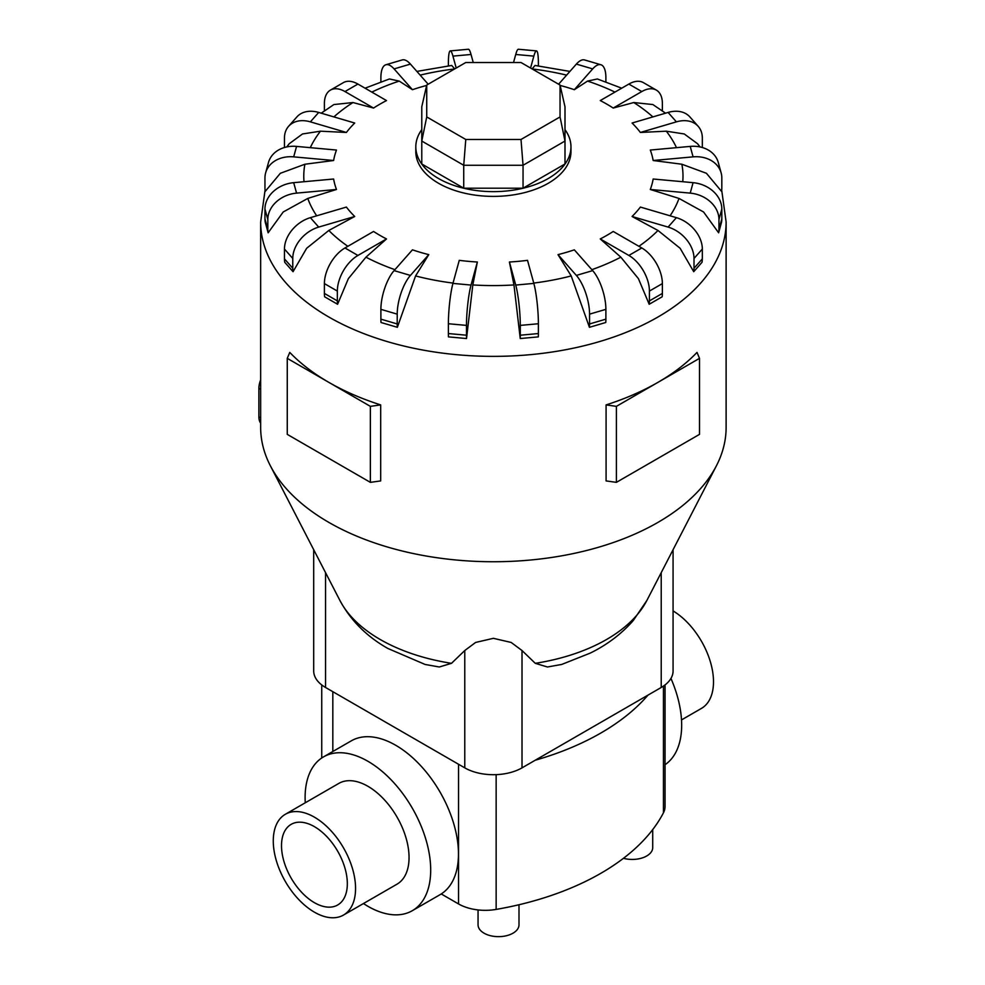 <?xml version="1.0" encoding="UTF-8"?>
<svg xmlns="http://www.w3.org/2000/svg" width="985" height="985" viewBox="0 0 985 985"><rect width="100%" height="100%" fill="white"/><g stroke="black" fill="none" stroke-linecap="round" stroke-linejoin="round"><path stroke-width="1.48" d="M665.035 764.705A88.798 51.269 -120 0 0 670.945 678.443M314.424 826.661A46.541 26.878 60 0 1 344.824 867.687A46.541 26.878 60 0 1 337.695 904.981A46.541 26.878 60 0 1 314.424 902.679A46.541 26.878 60 0 1 284.012 861.653A46.541 26.878 60 0 1 291.141 824.359A46.541 26.878 60 0 1 314.424 826.661M285.33 814.287L338.815 783.407A58.189 33.589 60 0 1 367.91 786.289A58.189 33.589 60 0 1 405.918 837.558A58.189 33.589 60 0 1 396.992 884.185L343.506 915.053A58.189 33.589 -120 0 0 352.433 868.438A58.189 33.589 -120 0 0 314.424 817.168A58.189 33.589 -120 0 0 285.33 814.287A58.189 33.589 -120 0 0 276.403 860.902A58.189 33.589 -120 0 0 314.424 912.172A58.189 33.589 -120 0 0 343.506 915.053M673.075 610.934A58.189 33.589 60 0 1 710.505 662.24A58.189 33.589 60 0 1 701.443 708.4L681.509 719.924M305.264 802.763A88.798 51.269 60 0 1 323.499 756.886L351.276 740.855A88.798 51.269 60 0 1 395.675 745.251A88.798 51.269 60 0 1 453.359 822.426A88.798 51.269 60 0 1 441.243 893.949L458.53 903.934A37.824 21.83 0 0 0 496.144 909.414A249.611 144.106 0 0 0 663.434 812.822A37.824 21.83 0 0 0 665.035 806.543L665.035 684.944M323.499 756.886A88.798 51.269 60 0 1 367.91 761.282A88.798 51.269 60 0 1 425.914 839.54A88.798 51.269 60 0 1 412.309 910.694A88.798 51.269 60 0 1 367.91 906.298A88.798 51.269 60 0 1 363.453 903.54M518.996 904.735L518.996 924.829A20.476 11.82 180 0 1 506.364 935.75A20.476 11.82 180 0 1 484.054 933.189A20.476 11.82 180 0 1 478.057 924.829L478.057 909.931M451.499 663.324A160.136 92.455 0 0 1 380.148 639.462A160.136 92.455 0 0 1 339.923 600.493C350.808 620.575 366.789 636.556 387.844 648.45L425.064 664.444L439.322 666.993L451.499 663.324L464.772 650.531L475.595 642.454L493.387 638.317L511.178 642.454L522.013 650.531L535.274 663.324L547.463 666.993L561.709 664.444L590.31 653.08C607.289 644.695 621.634 633.823 633.33 620.452L646.85 600.493L716.427 465.757A232.731 134.366 0 0 0 726.117 427.379L726.117 222.007L721.685 190.068M265.088 190.068L260.656 222.007L260.656 427.379A232.731 134.366 0 0 0 270.358 465.757A232.731 134.366 0 0 0 328.818 522.382A232.731 134.366 0 0 0 716.427 465.757M324.397 293.419L324.397 283.594A29.094 16.794 120 0 1 344.972 247.974L373.549 231.463A160.58 92.713 0 0 0 379.841 235.316A160.58 92.713 0 0 0 386.502 238.949L365.952 257.171L348.37 278.62L337.584 304.267L324.619 296.793A29.094 16.794 120 0 1 324.397 293.419L337.35 300.893L337.35 291.08A29.094 16.794 -60 0 1 357.924 255.447L386.502 238.949M380.887 319.152L380.887 309.339A29.094 10.786 106.4 0 1 394.086 270.616L412.444 249.833A160.58 92.713 0 0 0 428.77 254.635L415.571 275.935L397.361 327.303L381.023 322.501A29.094 10.786 106.4 0 1 380.887 319.152L397.214 323.954L397.214 314.141A29.094 10.786 -73.6 0 1 410.425 275.418L428.77 254.635M448.384 333.558L448.384 323.745A29.094 3.718 95.2 0 1 452.94 283.397L459.256 260.348A160.58 92.713 0 0 0 477.356 262.01L472.812 284.936L466.533 338.532L448.434 336.882A29.094 3.718 95.2 0 1 448.384 333.558L466.484 335.208L466.484 325.395A29.094 3.718 -84.8 0 1 471.039 285.059L477.356 262.01M513.961 284.936L509.417 262.01A160.58 92.713 0 0 0 527.517 260.348L533.845 283.397A29.094 3.718 -95.2 0 1 538.389 323.745L538.389 333.558A29.094 3.718 -95.2 0 1 538.339 336.882L520.24 338.532L513.961 284.936A189.612 109.47 0 0 1 472.812 284.936M571.202 275.935L558.002 254.635A160.58 92.713 0 0 0 574.329 249.833L592.687 270.616A29.094 10.786 -106.4 0 1 605.886 309.339L605.886 319.152A29.094 10.786 -106.4 0 1 605.75 322.501L589.424 327.303L571.202 275.935A189.612 109.47 0 0 1 533.747 283.077M620.821 257.171L600.271 238.949A160.58 92.713 0 0 0 613.224 231.463L641.801 247.974A29.094 16.794 -120 0 1 662.376 283.594L662.376 293.419A29.094 16.794 -120 0 1 662.154 296.793L649.189 304.267L638.403 278.62L620.821 257.171A189.612 109.47 0 0 1 591.837 269.668M657.98 230.465L632.074 216.491A160.58 92.713 0 0 0 640.385 207.072L676.399 217.66A29.094 21.165 -138.6 0 1 702.33 249.045L702.33 258.858A29.094 21.165 -138.6 0 1 702.034 262.281L693.723 271.7L680.118 248.282L657.98 230.465A189.612 109.47 0 0 1 638.908 246.299M679.01 198.441L650.297 189.465A160.58 92.713 0 0 0 653.166 179.011L693.083 182.668A29.094 23.455 -164.7 0 1 721.82 209.042L721.82 218.867A29.094 23.455 -164.7 0 1 721.5 222.339L718.631 232.792L703.561 211.984L679.01 198.441A189.612 109.47 0 0 1 670.096 215.801M681.879 164.236L653.166 160.506A160.58 92.713 0 0 0 650.297 150.052L690.214 146.408A29.094 23.455 164.7 0 1 718.274 162.463L721.143 172.917A29.094 23.455 -15.3 0 1 721.82 177.977L721.82 187.803A29.094 23.455 -15.3 0 1 721.5 191.336L706.43 173.286L681.879 164.236A189.612 109.47 0 0 1 682.753 181.72M700.027 146.937L697.552 143.736L684.255 133.96L666.291 131.19L640.385 132.458A160.58 92.713 0 0 0 632.074 123.026L668.089 112.438A29.094 21.165 138.6 0 1 689.894 116.932L698.217 126.363A29.094 21.165 -41.4 0 1 702.33 137.986L702.33 147.516M665.54 113.177L652.883 104.558L633.786 102.538L613.224 108.055A160.58 92.713 0 0 0 606.932 104.201A160.58 92.713 0 0 0 600.271 100.569L628.849 84.07A29.094 16.794 120 0 1 643.39 82.629L656.355 90.115A29.094 16.794 -60 0 1 662.376 103.425L662.376 110.899M421.777 129.626A77.581 44.793 0 0 0 415.805 146.851L415.805 151.604A77.581 44.793 0 0 0 438.534 183.272A77.581 44.793 0 0 0 523.072 192.986A77.581 44.793 0 0 0 570.968 151.604L570.968 146.851A77.581 44.793 0 0 0 564.996 129.626M616.401 406.349L616.401 482.354L606.083 480.914L606.083 404.909A232.731 134.366 0 0 0 657.955 382.352A232.731 134.366 0 0 0 697.011 352.408L699.51 358.355L616.401 406.349L606.083 404.909M380.69 404.909L370.372 406.349L328.818 382.352A232.731 134.366 0 0 0 380.69 404.909L380.69 480.914L370.372 482.354L328.818 458.37L287.263 434.373L287.263 358.355L289.762 352.408A232.731 134.366 0 0 0 328.818 382.352L287.263 358.355M415.805 146.851A77.581 44.793 0 0 0 438.534 178.519A77.581 44.793 0 0 0 523.072 188.233A77.581 44.793 0 0 0 570.968 146.851M313.698 549.716L313.698 670.957A40.471 23.369 0 0 0 325.555 687.481L464.772 767.857A40.471 23.369 0 0 0 522.013 767.857L661.218 687.481A40.471 23.369 0 0 0 673.075 670.957L673.075 549.716M426.727 116.932L426.727 85.055L465.782 62.511L521.003 62.511L560.046 85.055L560.046 116.932L521.003 139.476L465.782 139.476L426.727 116.932L421.777 141.052L421.777 106.799L426.727 85.055M560.046 116.932L564.996 141.052L523.047 165.271L523.047 188.197L564.996 163.978L564.996 106.799L560.046 85.055M523.047 188.197L463.726 188.197L463.726 165.271L523.047 165.271L521.003 139.476M463.726 188.197L421.777 163.978L421.777 141.052L463.726 165.271L465.782 139.476M260.656 379.902A17.459 10.084 120 0 0 258.883 388.299L258.883 416.803A17.459 10.084 120 0 0 260.656 423.144M370.372 406.349L370.372 482.354M616.401 482.354L699.51 434.373L699.51 358.355M328.805 230.465L306.655 248.282L293.05 271.7A29.094 21.165 -41.4 0 1 292.767 268.277L292.767 258.464A29.094 21.165 -41.4 0 1 318.697 227.092L354.711 216.491L328.805 230.465A189.612 109.47 0 0 0 347.865 246.299M293.05 271.7L284.739 262.281A29.094 21.165 138.6 0 1 284.456 258.858L284.456 249.045A29.094 21.165 138.6 0 1 310.373 217.66L346.388 207.072A160.58 92.713 0 0 0 354.711 216.491M307.763 198.441L283.212 211.984L268.142 232.792L265.273 222.339A29.094 23.455 164.7 0 1 264.953 218.867L267.822 229.308L267.822 219.495A29.094 23.455 -15.3 0 1 296.559 193.122L336.476 189.465L307.763 198.441A189.612 109.47 0 0 0 316.677 215.801M304.894 164.236L280.356 173.286L265.273 191.336A29.094 23.455 15.3 0 1 264.953 187.803L264.953 177.977A29.094 23.455 15.3 0 1 265.63 172.917A29.094 23.455 15.3 0 1 293.69 156.861L333.619 160.506L304.894 164.236A189.612 109.47 0 0 0 304.02 181.72M284.456 147.516L284.456 137.986A29.094 21.165 41.4 0 1 288.556 126.363A29.094 21.165 41.4 0 1 310.373 121.857L346.388 132.458L320.482 131.19L302.518 133.96L289.221 143.736L286.746 146.937M324.397 110.899L324.397 103.425A29.094 16.794 60 0 1 330.418 90.115A29.094 16.794 60 0 1 344.972 91.556L373.549 108.055L352.987 102.538L333.89 104.558L321.233 113.177M380.887 81.903L380.887 77.692A29.094 10.786 73.6 0 1 385.886 64.751A29.094 10.786 73.6 0 1 394.086 68.901L412.444 89.697L399.245 81.09L389.42 78.972L365.066 88.194M454.688 68.913L451.733 65.466L416.877 71.412M569.896 71.412L535.04 65.466L532.085 68.913M621.707 88.194L597.366 78.972L587.528 81.09L574.329 89.697A160.58 92.713 0 0 0 560.133 85.436M268.142 232.792A29.094 23.455 -15.3 0 1 267.822 229.308M264.953 218.867L264.953 209.042A29.094 23.455 164.7 0 1 293.69 182.668L333.619 179.011A160.58 92.713 0 0 0 336.476 189.465M265.63 172.917L268.499 162.463A29.094 23.455 -164.7 0 1 296.559 146.408L336.476 150.052A160.58 92.713 0 0 0 333.619 160.506M288.556 126.363L296.879 116.932A29.094 21.165 -138.6 0 1 318.697 112.438L354.711 123.026A160.58 92.713 0 0 0 346.388 132.458M330.418 90.115L343.383 82.629A29.094 16.794 -120 0 1 357.924 84.07L386.502 100.569A160.58 92.713 0 0 0 373.549 108.055M426.64 85.436A160.58 92.713 0 0 0 412.444 89.697M428.179 84.218L410.425 64.099A29.094 10.786 -106.4 0 0 402.212 59.937L385.886 64.751M448.384 65.884L448.384 63.286A29.094 3.718 84.8 0 1 450.293 50.9A29.094 3.718 84.8 0 1 452.94 56.12L456.203 68.039M473.243 62.511L471.039 54.471A29.094 3.718 -95.2 0 0 468.392 49.25L450.293 50.9M530.57 68.039L533.845 56.12A29.094 3.718 -84.8 0 1 536.493 50.9L518.393 49.25A29.094 3.718 95.2 0 0 515.734 54.471L513.53 62.511M536.493 50.9A29.094 3.718 -84.8 0 1 538.389 63.286L538.389 65.884M574.329 89.697L592.687 68.901A29.094 10.786 -73.6 0 1 600.899 64.751L584.561 59.937A29.094 10.786 106.4 0 0 576.36 64.099L558.593 84.218M600.899 64.751A29.094 10.786 -73.6 0 1 605.886 77.692L605.886 81.903M613.224 108.055L641.801 91.556A29.094 16.794 -60 0 1 656.355 90.115M640.385 132.458L676.399 121.857A29.094 21.165 -41.4 0 1 698.217 126.363M653.166 160.506L693.083 156.861A29.094 23.455 -15.3 0 1 721.143 172.917M650.297 189.465L690.214 193.122A29.094 23.455 15.3 0 1 718.951 219.495L718.951 229.308A29.094 23.455 15.3 0 1 718.631 232.792M632.074 216.491L668.089 227.092A29.094 21.165 41.4 0 1 694.006 258.464L694.006 268.277A29.094 21.165 41.4 0 1 693.723 271.7M600.271 238.949L628.849 255.447A29.094 16.794 60 0 1 649.423 291.08L649.423 300.893A29.094 16.794 60 0 1 649.189 304.267M558.002 254.635L576.36 275.418A29.094 10.786 73.6 0 1 589.559 314.141L589.559 323.954A29.094 10.786 73.6 0 1 589.412 327.303M509.417 262.01L515.734 285.059A29.094 3.718 84.8 0 1 520.289 325.395L520.289 335.208A29.094 3.718 84.8 0 1 520.24 338.532M466.533 338.532A29.094 3.718 -84.8 0 1 466.484 335.208M397.361 327.303A29.094 10.786 -73.6 0 1 397.214 323.954M337.584 304.267A29.094 16.794 -60 0 1 337.35 300.893M648.019 695.102A249.611 144.106 180 0 1 535.2 760.235M652.71 829.592L652.71 847.629A20.476 11.82 180 0 1 623.468 858.304M535.274 663.324A160.136 92.455 0 0 0 646.85 600.493M365.952 257.171A189.612 109.47 0 0 0 394.936 269.668M415.571 275.935A189.612 109.47 0 0 0 453.026 283.077M676.486 147.664A189.612 109.47 0 0 0 666.291 131.19M652.87 116.907A189.612 109.47 0 0 0 633.786 102.538M260.656 222.007A232.731 134.366 0 0 0 328.818 317.01A232.731 134.366 0 0 0 582.455 346.141A232.731 134.366 0 0 0 726.117 222.007M260.656 389.321L258.883 388.299M260.656 417.825L258.883 416.803M310.373 217.66L318.697 227.092M284.456 258.858L292.767 268.277M284.456 249.045L292.767 258.464M320.482 131.19A189.612 109.47 0 0 0 310.287 147.664M352.987 102.538A189.612 109.47 0 0 0 333.903 116.907M399.245 81.09A189.612 109.47 0 0 0 371.825 92.097M454.614 68.962A189.612 109.47 0 0 0 420.164 75.131M566.609 75.131A189.612 109.47 0 0 0 532.171 68.962M614.948 92.097A189.612 109.47 0 0 0 587.528 81.09M293.69 182.668L296.559 193.122M264.953 209.042L267.822 219.495M296.559 146.408L293.69 156.861M318.697 112.438L310.373 121.857M357.924 84.07L344.972 91.556M410.425 64.099L394.086 68.901M471.039 54.471L452.94 56.12M533.845 56.12L515.734 54.471M592.687 68.901L576.36 64.099M641.801 91.556L628.849 84.07M676.399 121.857L668.089 112.438M693.083 156.861L690.214 146.408M690.214 193.122L693.083 182.668M718.951 229.308L721.82 218.867M718.951 219.495L721.82 209.042M668.089 227.092L676.399 217.66M694.006 268.277L702.33 258.858M694.006 258.464L702.33 249.045M628.849 255.447L641.801 247.974M649.423 300.893L662.376 293.419M649.423 291.08L662.376 283.594M576.36 275.418L592.687 270.616M589.559 323.954L605.886 319.152M589.559 314.141L605.886 309.339M515.734 285.059L533.845 283.397M520.289 335.208L538.389 333.558M520.289 325.395L538.389 323.745M452.94 283.397L471.039 285.059M448.384 323.745L466.484 325.395M394.086 270.616L410.425 275.418M380.887 309.339L397.214 314.141M344.972 247.974L357.924 255.447M324.397 283.594L337.35 291.08M464.772 767.857L464.772 650.531M522.013 767.857L522.013 650.531M325.555 687.481L325.555 572.667M661.218 687.481L661.218 572.667M663.434 686.102L663.434 812.822M332.819 691.679L332.819 751.506M458.53 764.261L458.53 903.934M496.144 774.653L496.144 909.414M441.268 893.974L412.309 910.694M339.923 600.493L270.358 465.757M321.738 684.944L321.738 757.982"/></g></svg>
